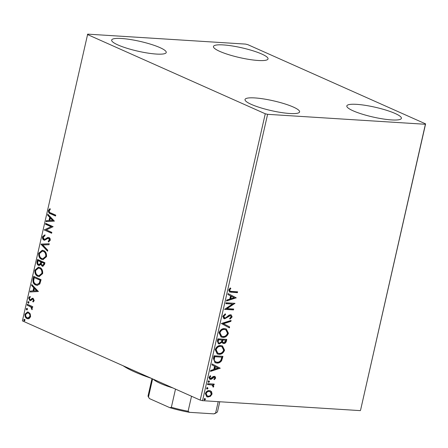 <?xml version="1.0" encoding="UTF-8"?>
<svg xmlns="http://www.w3.org/2000/svg" width="448" height="448" viewBox="0 0 448 448"><rect width="100%" height="100%" fill="white"/><g stroke="black" fill="none" stroke-linecap="round" stroke-linejoin="round"><path stroke-width="0.67" d="M289.772 113.495A27.983 5.012 -167.2 0 1 260.215 107.66A27.983 5.012 -167.2 0 1 245.022 99.512A27.983 5.012 -167.2 0 1 254.845 97.927A27.983 5.012 -167.2 0 1 284.407 103.762A27.983 5.012 -167.2 0 1 299.594 111.91A27.983 5.012 -167.2 0 1 289.772 113.495M156.414 54.062A27.983 5.012 -167.2 0 1 126.857 48.227A27.983 5.012 -167.2 0 1 111.664 40.079A27.983 5.012 -167.2 0 1 121.486 38.494A27.983 5.012 -167.2 0 1 151.043 44.33A27.983 5.012 -167.2 0 1 166.236 52.478A27.983 5.012 -167.2 0 1 156.414 54.062M258.21 60.486A27.983 5.012 -167.2 0 1 228.654 54.65A27.983 5.012 -167.2 0 1 213.461 46.502A27.983 5.012 -167.2 0 1 223.283 44.918A27.983 5.012 -167.2 0 1 252.846 50.753A27.983 5.012 -167.2 0 1 268.033 58.901A27.983 5.012 -167.2 0 1 258.21 60.486M391.569 119.918A27.983 5.012 -167.2 0 1 362.012 114.083A27.983 5.012 -167.2 0 1 346.819 105.935A27.983 5.012 -167.2 0 1 356.642 104.35A27.983 5.012 -167.2 0 1 386.204 110.186A27.983 5.012 -167.2 0 1 401.391 118.334A27.983 5.012 -167.2 0 1 391.569 119.918M30.234 313.886L30.593 316.652L29.165 318.612L27.048 318.606C25.508 317.946 24.819 316.462 24.987 314.154L27.574 311.942L28.504 312.183L30.234 313.886M27.339 304.265L32.754 306.678L32.553 307.552L31.758 307.199L32.301 309.12L31.965 309.702L30.789 306.919L27.143 305.138L27.339 304.265M34.227 300.647L33.074 301.997L32.726 301.274L33.55 300.406L33.012 299.236L32.474 299.225L30.705 300.625L29.803 300.541L28.661 297.993L29.803 296.52L30.19 297.242L29.35 298.194L29.977 299.65L30.537 299.673L32.29 298.256L33.186 298.346L34.227 300.647M33.454 301.762L33.236 301.308L34.059 300.44L33.522 299.27L32.474 299.225M30.705 300.625L29.803 300.541L30.313 300.569L29.17 298.026L28.661 297.993M29.977 299.65L31.046 299.706L31.819 299.023L31.31 298.99M31.819 299.023L32.799 298.29L32.29 298.256L33.186 298.346M33.074 279.02L33.678 276.377L41.087 279.681L39.81 283.993L37.162 285.382L35.694 284.995C33.527 284.172 32.654 282.178 33.074 279.02L33.583 279.054L34.143 276.584M37.526 259.437L44.934 262.741L44.565 264.354L42.767 266.319L42.134 266.157L40.802 264.387L39.122 265.502L38.5 265.339C37.279 264.785 36.781 263.575 37.005 261.716L37.526 259.437M41.009 244.11L49.246 243.757L49.028 244.714L42.778 244.978L47.768 250.253L47.555 251.205L40.975 244.255L49.235 243.813M45.517 224.252L45.718 223.373L53.127 226.677L46.306 229.908L51.834 232.372L51.632 233.246L44.223 229.947L51.033 226.705L45.517 224.252L46.026 224.28L46.189 223.586M50.82 212.946L55.748 215.141L55.546 216.014L50.546 213.786C49.118 213.539 48.412 212.458 48.423 210.549L49.767 208.779L50.238 209.474L49.185 210.879C49.308 212.117 49.851 212.806 50.82 212.946M87.455 34.524L265.266 113.77L267.602 114.324L425.387 124.275L425.6 123.889L247.789 44.643L245.459 44.089L87.674 34.132L22.4 320.874L200.211 400.12L265.266 113.77M54.387 221.127L46.116 221.62L46.334 220.668L48.972 220.556L49.7 217.358L47.589 215.13L47.807 214.178L54.387 221.127M42.459 236.802L44.66 234.959L44.873 235.838L43.232 237.076L44.128 239.226L44.918 239.266L47.734 237.474L48.966 237.524C49.93 237.938 50.355 238.874 50.232 240.33L48.479 241.97L48.177 241.086L49.476 239.982L48.434 238.319L49.308 238.448L47.723 238.515L44.514 240.251L43.915 240.1C42.812 239.585 42.325 238.487 42.459 236.802L42.969 236.83L45.17 234.993M44.128 239.226L45.427 239.294L48.244 237.502L47.734 237.474M43.585 250.561C45.713 251.44 46.693 253.467 46.53 256.637L42.958 259.689L41.63 259.342C39.502 258.451 38.534 256.418 38.724 253.238L42.28 250.225L43.585 250.561M39.738 267.501C41.866 268.38 42.846 270.402 42.678 273.577L39.11 276.623L37.783 276.276C35.655 275.391 34.686 273.353 34.877 270.172L38.433 267.159L39.738 267.501M38.399 291.502L30.128 292.001L30.341 291.043L32.984 290.931L33.712 287.734L31.601 285.505L31.819 284.553L38.399 291.502M28.493 301.722L28.946 302.73L28.162 303.184L27.709 302.176L28.291 301.672M26.964 308.437L27.418 309.445L26.634 309.898L26.186 308.896L26.762 308.386M24.478 319.39L24.931 320.398L24.147 320.852L23.694 319.844L24.276 319.34M425.6 123.889L360.545 410.239L425.387 124.275M211.523 391.586L212.066 394.016L210.454 396.312L207.95 397.012L206.83 396.754L205.324 393.59C206.203 391.451 207.564 390.449 209.406 390.589L211.523 391.586L211.098 391.395L211.641 393.831L212.066 394.016M207.698 383.667L214.206 384.082L214.004 384.955L213.046 384.894L213.774 386.49L213.399 387.139L212.8 386.68L213.007 386.294L211.887 384.961L207.497 384.546L207.698 383.667M211.954 384.983L207.536 384.384M215.701 378.017L214.39 379.646L213.948 379.098L214.889 378.022L214.206 377.121L211.529 379.176L209.821 379.249L208.998 377.434L210.286 375.687L210.778 376.225L209.821 377.384L210.622 378.521L213.304 376.46L214.962 376.376L215.701 378.017L215.275 377.826L213.965 379.462M214.25 377.126L213.78 376.93L213.142 377.104L213.567 377.289M210.101 378.319L210.622 378.521M213.433 358.428L214.032 355.779L222.942 356.345L221.609 360.758C220.186 362.544 218.579 363.311 216.782 363.065L215.068 362.667L213.433 358.428M217.879 338.845L226.789 339.405L226.425 341.018C225.96 342.742 225.025 343.571 223.619 343.498L222.874 343.325L221.967 342.311L219.279 343.969L218.45 343.773L217.364 341.118L217.879 338.845M221.362 323.512L231.101 320.426L230.882 321.378L223.496 323.719L229.628 326.917L229.41 327.869L221.362 323.512M225.876 303.654L226.072 302.781L234.982 303.341L227.046 308.616L233.688 309.036L233.486 309.91L224.582 309.35L232.501 304.074L225.876 303.654M231.678 291.43L237.602 291.805L237.401 292.684L229.566 291.995L228.743 290.024L230.255 287.935L230.843 288.422L229.656 290.069L230.194 291.2L231.678 291.43M267.602 114.324L202.541 400.674L360.326 410.626M236.242 297.791L226.475 301.028L226.688 300.07L229.807 299.085L230.535 295.882L227.948 294.532L228.166 293.58L236.208 297.937M222.779 316.277L225.305 313.835L225.596 314.58L223.703 316.271L224.851 317.957L225.792 317.722L229.051 315.123L230.513 314.759L231.218 314.927L232.126 316.926L230.121 319.026L229.729 318.31L231.218 316.854L230.35 315.638L224.638 318.83L223.894 318.657L222.779 316.277M224.185 317.733L224.851 317.957M230.502 315.655L229.925 315.448L228.654 315.907L229.079 316.092M224.683 328.608L226.29 328.983L228.424 333.234C227.186 336.213 225.294 337.59 222.734 337.372L221.122 337.002L219.044 332.713C220.276 329.773 222.158 328.406 224.683 328.608M220.836 345.548L222.443 345.923L224.571 350.168C223.339 353.147 221.446 354.53 218.887 354.312L217.274 353.937L215.197 349.647C216.429 346.713 218.31 345.346 220.836 345.548M220.254 368.172L210.482 371.403L210.7 370.451L213.819 369.46L214.547 366.262L211.96 364.913L212.173 363.955L220.22 368.318M208.953 380.934L209.53 381.713L208.622 382.396L208.046 381.618L209.205 380.99M208.533 380.744L209.11 381.522L208.382 382.34M207.43 387.649L208.006 388.427L207.099 389.11L206.522 388.332L207.676 387.71M207.004 387.464L207.581 388.237L206.853 389.054M204.943 398.602L205.52 399.381L204.607 400.064L204.03 399.286L205.19 398.658M204.518 398.412L205.094 399.19L204.366 400.008M202.541 400.674L200.211 400.12M237.143 291.777L236.981 292.494L237.401 292.684M236.981 292.494L229.348 291.883M230.16 288.019L230.843 288.422M230.418 288.238L229.494 289.313L229.914 289.503M229.494 289.313L229.23 289.884L229.656 290.069M229.23 289.884L230.194 291.2M235.788 297.752L226.554 300.681M228.155 293.608L235.822 297.601M231.364 296.318L230.944 296.128L230.384 298.575L230.81 298.766L234.08 297.73L231.364 296.318L230.81 298.766M227.046 308.616L226.621 308.426L234.517 303.335L234.942 303.526M233.229 309.008L233.066 309.725L233.486 309.91M233.066 309.725L224.616 309.187M225.91 303.498L232.501 304.074M225.002 313.964L225.596 314.58M225.17 314.39L223.283 316.081L223.703 316.271M223.283 316.081L224.431 317.766M230.994 314.843L232.126 316.926M231.706 316.736L229.695 318.842M230.306 315.538L229.925 315.448M228.654 315.907L227.522 316.932L227.948 317.117M227.522 316.932L224.218 318.64L224.638 318.83M224.218 318.64L223.681 318.55M230.597 320.583L230.462 321.188L230.882 321.378M230.462 321.188L223.076 323.534L223.496 323.719M223.076 323.534L229.628 326.917M229.202 326.726L228.99 327.65M226.094 328.905L227.998 333.043L228.424 333.234M227.998 333.043C226.766 336.022 224.868 337.406 222.314 337.182L222.734 337.372M222.314 337.182L220.914 336.902M225.607 329.711L224.067 329.297C222.046 329.129 220.539 330.21 219.537 332.55L221.418 336.09M222.936 336.498C224.963 336.666 226.486 335.574 227.5 333.211L225.826 329.801L224.487 329.487C222.471 329.314 220.965 330.4 219.962 332.741L221.626 336.19L222.936 336.498M219.537 332.55L219.962 332.741M224.067 329.297L224.487 329.487M226.33 339.377L225.999 340.827C225.534 342.558 224.605 343.386 223.194 343.314L223.619 343.498M223.194 343.314L222.678 343.218M219.279 343.969L218.859 343.778L221.542 342.126L221.967 342.311M218.859 343.778L218.249 343.666M217.946 340.592L218.366 340.777C218.036 342.171 218.406 342.938 219.481 343.09L221.385 341.818L221.906 339.987L218.17 339.59L217.946 340.592C217.61 341.981 217.98 342.754 219.055 342.905M219.481 343.09L218.786 342.86M222.298 340.301L222.718 340.491C222.415 341.802 222.774 342.513 223.804 342.625L225.467 341.13L225.674 340.222L222.398 339.853L222.298 340.301C221.99 341.611 222.354 342.322 223.378 342.434M223.804 342.625L223.087 342.39M222.398 339.853L222.818 340.043L222.718 340.491M225.674 340.222L222.818 340.043M218.17 339.59L218.596 339.774L218.366 340.777M221.906 339.987L218.596 339.774M222.247 345.839L224.151 349.983L224.571 350.168M224.151 349.983C222.919 352.962 221.021 354.34 218.467 354.122L218.887 354.312M218.467 354.122L217.067 353.836M221.754 346.651L220.214 346.237C218.198 346.063 216.692 347.15 215.69 349.485L217.571 353.03M219.089 353.433C221.116 353.606 222.639 352.509 223.653 350.151L221.973 346.735L220.64 346.422C218.624 346.254 217.112 347.34 216.115 349.675L217.778 353.13L219.089 353.433M215.69 349.485L216.115 349.675M220.214 346.237L220.64 346.422M222.482 356.311L221.189 360.567L221.609 360.758M221.189 360.567C219.766 362.354 218.154 363.121 216.356 362.874L216.782 363.065M216.356 362.874L214.872 362.572M213.802 359.828L215.639 361.883L216.983 362.186C218.456 362.393 219.755 361.749 220.875 360.242L221.827 357.162L214.323 356.524L213.802 359.828L215.432 361.782M221.827 357.162L214.749 356.714L214.228 360.013M214.323 356.524L214.749 356.714M219.794 368.127L210.56 371.056M212.167 363.989L219.828 367.982M215.376 366.694L214.95 366.503L214.396 368.956L218.086 368.105L215.376 366.694L214.822 369.141M214.06 376.998L213.78 376.93M213.142 377.104L211.109 378.986L211.529 379.176M211.109 378.986L210.034 379.21L210.459 379.4M210.034 379.21L209.63 379.148M210.129 375.788L210.778 376.225M210.353 376.04L209.395 377.199L209.821 377.384M209.395 377.199L210.202 378.33M214.743 376.298L215.275 377.826M209.11 381.522L209.53 381.713M213.746 384.048L213.584 384.765L214.004 384.955M213.584 384.765L213.046 384.894M212.626 384.709L213.774 386.49M213.349 386.299L212.979 386.949M211.764 384.888L211.467 384.77M207.581 388.237L208.006 388.427M211.641 393.831L210.034 396.122L210.454 396.312M210.034 396.122L207.525 396.827L207.95 397.012M207.525 396.827L206.623 396.648M210.325 390.768L211.098 391.395M209.882 391.591L208.779 391.278C207.413 391.149 206.382 391.877 205.705 393.45L207.06 395.83M208.141 396.138C209.513 396.262 210.554 395.539 211.266 393.966L210.084 391.67L209.205 391.468C207.833 391.339 206.808 392.062 206.125 393.641L207.273 395.937L208.141 396.138M205.705 393.45L206.125 393.641M208.779 391.278L209.205 391.468M205.094 399.19L205.52 399.381M55.586 215.841L51.055 213.819C49.627 213.573 48.922 212.492 48.933 210.577L48.423 210.549M48.933 210.577L50.277 208.807M46.637 221.598L46.844 220.702L46.334 220.668M46.844 220.702L48.972 220.556M49.482 220.59L50.21 217.392L49.7 217.358M50.21 217.392L48.098 215.163L47.589 215.13M48.098 215.163L48.222 214.614M49.818 220.522L53.094 220.433L50.882 218.103L50.372 218.07L49.818 220.522L52.584 220.399L50.372 218.07M53.094 220.433L52.584 220.399M51.671 233.072L44.223 229.947M44.733 229.975L44.268 229.746M44.778 229.779L51.033 226.705M51.537 226.738L46.026 224.28M44.638 239.26L45.427 239.294M48.244 237.502L48.642 237.412M48.927 241.814L48.686 241.114L48.177 241.086M48.686 241.114L49.986 240.01L49.476 239.982M49.986 240.01L49.308 238.448M44.783 240.246L43.915 240.1M44.425 240.128C43.316 239.618 42.834 238.521 42.969 236.83M47.645 250.796L41.485 244.283L40.975 244.255M43.215 259.694L41.63 259.342M42.14 259.37C40.012 258.485 39.043 256.452 39.234 253.266L38.724 253.238M39.234 253.266L42.532 250.253M42.896 258.742L43.406 258.776L46.267 256.368C46.396 253.809 45.606 252.174 43.898 251.474L42.319 251.166L39.491 253.546C39.329 256.116 40.107 257.757 41.832 258.462L42.896 258.742L45.758 256.34C45.892 253.775 45.097 252.146 43.389 251.44L42.319 251.166M46.267 256.368L45.758 256.34M43.898 251.474L43.389 251.44M43.019 266.314L42.134 266.157M42.644 266.19L41.311 264.421L40.802 264.387M39.374 265.496L38.5 265.339M39.01 265.373C37.789 264.818 37.29 263.609 37.514 261.75L37.005 261.716M37.514 261.75L37.99 259.65M39.206 264.499L40.841 263.71L41.35 261.912L38.595 260.686L38.086 260.652L37.856 261.654C37.526 263.043 37.806 263.978 38.696 264.466L39.614 264.606M42.829 265.306L44.274 264.219L44.481 263.312L42.106 262.254L41.597 262.22L41.496 262.668C41.194 263.978 41.468 264.846 42.319 265.272L43.226 265.412M44.274 264.219L43.77 264.186L43.971 263.278L41.597 262.22M44.481 263.312L43.971 263.278M42.319 265.272L43.77 264.186M40.841 263.71L40.337 263.676L40.841 261.878L38.086 260.652M41.35 261.912L40.841 261.878M38.696 264.466L40.337 263.676M39.368 276.629L37.783 276.276M38.293 276.31C36.159 275.419 35.19 273.386 35.386 270.206L34.877 270.172M35.386 270.206L38.685 267.187M39.049 275.677L39.558 275.71L42.42 273.308C42.549 270.749 41.759 269.114 40.051 268.408L38.472 268.1L35.644 270.48C35.482 273.056 36.26 274.697 37.979 275.402L39.049 275.677L41.91 273.274C42.039 270.715 41.25 269.08 39.542 268.374L38.472 268.1M42.42 273.308L41.91 273.274M40.051 268.408L39.542 268.374M37.414 285.387L35.694 284.995M36.204 285.029C34.037 284.206 33.163 282.212 33.583 279.054M37.072 284.424L39.721 283.254L40.634 280.246L34.238 277.592L33.678 280.958C33.97 282.66 34.709 283.713 35.896 284.116L37.072 284.424L39.217 283.22L40.124 280.213L34.238 277.592M40.634 280.246L40.124 280.213M39.721 283.254L39.217 283.22M30.649 291.978L30.85 291.077L30.341 291.043M30.85 291.077L32.984 290.931M33.494 290.965L34.222 287.767L33.712 287.734M34.222 287.767L32.11 285.538L31.601 285.505M32.11 285.538L32.234 284.995M33.83 290.898L37.106 290.814L34.894 288.478L34.384 288.45L33.83 290.898L36.596 290.78L34.384 288.45M37.106 290.814L36.596 290.78M33.236 301.308L32.726 301.274M34.059 300.44L33.55 300.406M33.522 299.27L32.984 299.258L33.522 299.27M29.17 298.026L30.313 296.548M30.486 299.684L31.046 299.706M28.672 303.218L28.218 302.21L27.709 302.176M28.218 302.21L29.002 301.756M32.598 307.378L31.758 307.199M32.211 309.366L31.483 309.03M31.993 309.058L32.178 308.711L31.674 308.678M32.178 308.711L31.298 306.947L30.789 306.919M31.298 306.947L27.143 305.138M27.647 305.172L27.81 304.472M27.143 309.932L26.69 308.924L26.186 308.896M26.69 308.924L27.474 308.47M28.246 318.853L27.048 318.606M27.558 318.64C26.012 317.974 25.329 316.49 25.497 314.188L24.987 314.154M25.497 314.188L27.832 311.976M27.983 317.918L28.493 317.951L30.436 316.383C30.514 314.658 29.971 313.561 28.812 313.085L27.591 312.872L25.654 314.446C25.558 316.165 26.085 317.257 27.238 317.727L27.983 317.918L29.926 316.35C30.005 314.63 29.462 313.527 28.302 313.057L27.591 312.872M30.436 316.383L29.926 316.35M28.812 313.085L28.302 313.057M24.657 320.88L24.203 319.878L23.694 319.844M24.203 319.878L24.987 319.424M151.183 378.269A72.923 13.065 -167.2 0 1 123.194 365.798M172.906 387.951A35.616 6.378 -167.2 0 1 153.238 379.187M191.52 396.245L188.11 411.247L189.437 412.322A34.597 6.199 -167.2 0 1 169.854 407.686L149.537 398.63A34.597 6.199 -167.2 0 1 149.178 398.166L148.417 397.001A35.616 6.378 12.8 0 0 148.467 397.079L149.537 398.63M213.87 413.868L215.639 412.989A35.616 6.378 12.8 0 0 216.714 412.518L215.522 413.241A34.597 6.199 -167.2 0 1 213.87 413.868L189.437 412.322M218.21 401.66L215.639 412.989M152.6 378.902L148.467 397.079M169.854 407.686L171.366 407.282A35.616 6.378 12.8 0 0 188.11 411.247M175.498 389.105L171.366 407.282M216.714 412.518A35.616 6.378 12.8 0 0 217.549 411.516L219.766 401.761M151.978 378.627L148.092 395.735A35.616 6.378 12.8 0 0 148.417 397.001M230.966 292.113L231.386 292.303M225.999 340.827L226.425 341.018M222.124 357.879L222.55 358.07M214.11 357.47L214.53 357.655M212.274 377.938L212.694 378.123M209.261 384.496L209.686 384.681M51.055 213.819L50.546 213.786M46.939 238.37L46.43 238.342M41.25 262.354L40.74 262.326M40.505 280.823L39.995 280.79M29.467 305.984L28.958 305.95M221.626 336.19L221.206 336.006M225.826 329.801L225.4 329.61M217.778 353.13L217.353 352.94M221.973 346.735L221.553 346.55M215.639 361.883L215.219 361.698M207.273 395.937L206.847 395.746M210.084 391.67L209.664 391.479M44.486 239.316L44.996 239.35M32.782 299.18L33.292 299.208M30.246 299.718L30.755 299.751"/></g></svg>
